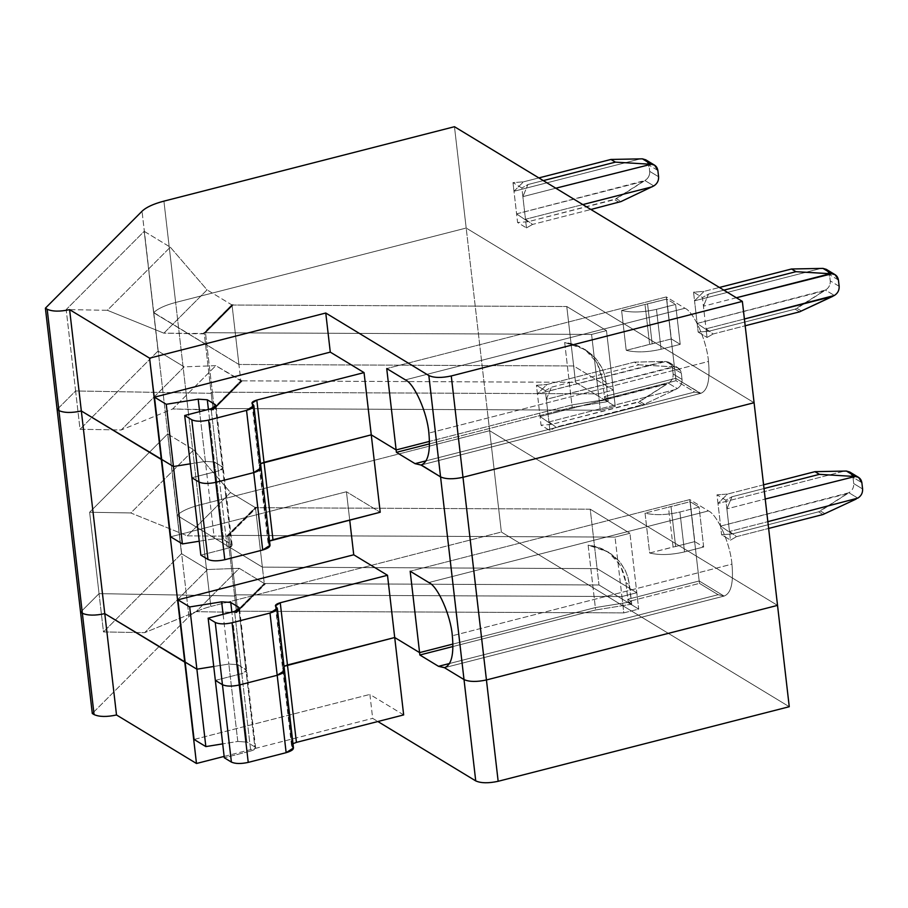 <?xml version="1.0" encoding="UTF-8"?>
<svg xmlns="http://www.w3.org/2000/svg" width="908" height="908" viewBox="0 0 908 908"><rect width="100%" height="100%" fill="white"/><g stroke="black" fill="none" stroke-linecap="round" stroke-linejoin="round"><path stroke-width="0.68" stroke-dasharray="4.54 3.41" d="M684.984 308.255C693.996 311.989 706.923 341.249 708.49 361.463L428.882 433.093L708.49 361.463C710.215 380.18 707.593 390.837 700.613 393.414L675.734 378.318L604.376 396.603L607.997 399.123L571.904 404.923L429.484 441.401L571.904 404.923L564.674 342.452C585.921 345.188 598.52 357.661 602.447 379.885L604.376 396.603L675.734 378.318L700.613 393.414L421.017 465.032L700.613 393.414C707.593 390.837 710.215 380.18 708.49 361.463C706.923 341.249 693.996 311.989 684.984 308.255L666.324 296.939L675.734 378.318L666.324 296.939L386.717 368.557L666.324 296.939L684.984 308.255L405.377 379.873L684.984 308.255M260.573 463.636L259.904 466.44L259.12 465.452L260.573 463.636L259.12 465.452L259.904 466.44L252.708 404.196L268.859 543.835L268.076 542.848L269.528 541.032L268.859 543.835L259.904 466.44L260.573 463.636M191.894 477.721L218.329 470.957C222.721 469.629 224.083 468.256 222.426 466.837L214.492 462.024L205.39 461.389L190.283 463.818L205.39 461.389L214.492 462.024L208.409 409.417L214.492 462.024L223.209 467.824L218.329 470.957L211.121 408.714L218.329 470.957L191.894 477.721L218.329 470.957L223.209 467.824L222.426 466.837L215.48 406.716L231.381 544.232L223.447 539.42L214.333 538.784L199.238 541.213L214.333 538.784L223.447 539.42L214.492 462.024L205.39 461.389L199.635 411.664L214.333 538.784L205.39 461.389L190.283 463.818L205.39 461.389L214.492 462.024L223.447 539.42L232.164 545.22L227.284 548.353C231.676 547.025 233.038 545.651 231.381 544.232L222.426 466.837L214.492 462.024L222.426 466.837C224.083 468.256 222.721 469.629 218.329 470.957L227.284 548.353L218.329 470.957L191.894 477.721M57.125 409.497L75.602 390.962L211.201 393.312L212.358 392.154L598.463 393.868L613.365 390.054L573.652 365.958L238.917 364.471L153.758 312.568C157.924 308.572 165.211 305.213 175.641 302.466L466.19 228.044L754.083 402.721L466.19 228.044L175.641 302.466C165.211 305.213 157.924 308.572 153.758 312.568L144.202 231.324L66.182 309.583L75.602 390.962L57.125 409.497L75.602 390.962L66.182 309.583L107.371 310.298L163.883 333.168L204.277 333.474L211.201 393.312L75.602 390.962L80.029 429.268L158.049 351.01L153.622 312.715L238.917 364.471L573.652 365.958L566.774 306.507L606.487 330.614L591.585 334.428L205.48 332.714L233.072 305.043L232.039 305.02L566.774 306.507L232.039 305.02L238.917 364.471L231.994 304.623L233.072 305.043L205.48 332.714L591.585 334.428L606.487 330.614L566.774 306.507L573.652 365.958L613.365 390.054L606.487 330.614L613.365 390.054L598.463 393.868L591.585 334.428L598.463 393.868L212.358 392.154L205.48 332.714L212.358 392.154L211.201 393.312L204.277 333.474L233.027 304.645L204.277 333.474L203.256 333.452L231.994 304.623L203.301 333.86L233.027 304.645L232.039 305.02L207.058 289.868L170.307 247.169L144.202 231.324L153.622 312.715L142.034 211.235L153.758 312.568C157.924 308.572 165.211 305.213 175.641 302.466L163.917 201.133L175.641 302.466L466.19 228.044L454.465 126.711L466.19 228.044L754.083 402.721L466.19 228.044L489.639 430.71L777.532 605.386L489.639 430.71L466.19 228.044L175.641 302.466L199.09 505.143L489.639 430.71L199.09 505.143L175.641 302.466C165.211 305.213 157.924 308.572 153.758 312.568L177.208 515.233C181.373 511.238 188.66 507.878 199.09 505.143C188.66 507.878 181.373 511.238 177.208 515.233L153.758 312.568L158.049 351.01L184.154 366.855L215.832 365.663L241.834 380.838L214.254 408.509L600.347 410.234L615.261 406.409L575.536 382.313L240.813 380.827L575.536 382.313L573.652 365.958L238.917 364.471L240.858 381.224L212.12 410.053L172.656 408.975L121.218 429.983L80.029 429.268L75.602 390.962L211.201 393.312L213.142 410.076L212.12 410.053L213.142 410.076L241.88 381.246L240.858 381.224L241.88 381.246L213.142 410.076L211.201 393.312L212.358 392.154L598.463 393.868L613.365 390.054L573.652 365.958L575.536 382.313L615.261 406.409L613.365 390.054L615.261 406.409L600.347 410.234L598.463 393.868L600.347 410.234L214.254 408.509L212.358 392.154L214.254 408.509L241.88 381.246L240.813 380.827L212.12 410.053L240.858 381.224L238.917 364.471L153.622 312.715L238.917 364.471L573.652 365.958L613.365 390.054L598.463 393.868L212.358 392.154L211.201 393.312L75.602 390.962L57.125 409.497M421.289 464.975L700.897 393.346L675.734 378.318L676.017 380.713L694.677 392.04L700.613 393.414L694.677 392.04L426.113 460.833L694.677 392.04L676.017 380.713L675.734 378.318L604.376 396.603L602.447 379.885L606.067 382.416L607.997 399.123L604.376 396.603L604.649 398.998L676.017 380.713L604.649 398.998L608.281 401.518L572.176 407.317L571.904 404.923L607.997 399.123L606.067 382.416L604.569 374.868L601.868 367.774L598.009 361.339L593.049 355.675L587.056 350.897L580.212 347.094L564.674 342.452L571.904 404.923L429.484 441.401L571.904 404.923L572.176 407.317L429.507 443.864L572.176 407.317L608.281 401.518L604.649 398.998L604.376 396.603L607.997 399.123L608.281 401.518L607.997 399.123L571.904 404.923L607.997 399.123L604.376 396.603L675.734 378.318L700.613 393.414L421.017 465.032L700.613 393.414M675.62 304.441L680.228 344.336L671.341 338.945L666.733 299.05L675.62 304.441L666.733 299.05L645.009 304.452L649.629 344.348L626.214 350.352L621.594 310.457L645.009 304.452L621.594 310.457C631.548 312.783 643.17 312.42 656.461 309.344L675.62 304.441L656.461 309.344C643.17 312.42 631.548 312.783 621.594 310.457L626.214 350.352C636.168 352.679 647.79 352.315 661.081 349.239L656.461 309.344L661.081 349.239C647.79 352.315 636.168 352.679 626.214 350.352L671.341 338.945L680.228 344.336L661.081 349.239L680.228 344.336L675.62 304.441M587.056 350.897L595.671 358.41L601.868 367.774L604.569 374.868L606.067 382.416L602.447 379.885L597.01 362.803L584.968 349.432L564.674 342.452L576.489 345.562L587.839 351.43L584.968 349.432M666.733 299.05L671.341 338.945L652.194 343.848L647.574 303.953L666.733 299.05M649.629 344.348L645.009 304.452L647.574 303.953L652.194 343.848L649.629 344.348M261.073 467.915L259.904 466.44M526.481 227.908L521.873 188.013L512.986 182.621L517.594 222.517L526.481 227.908L532.553 224.435L525.482 219.271L526.481 227.908L517.594 222.517L516.595 213.879L528.115 221.734L517.594 222.517L528.115 221.734L616.441 198.773L621.027 201.553L616.441 198.773L644.918 180.522L653.805 185.913L644.918 180.522C648.323 178.365 649.912 175.312 649.708 171.362L658.595 176.754L649.708 171.362C649.912 175.312 648.323 178.365 644.918 180.522L516.595 213.879L513.985 191.259L523.496 181.838L512.986 182.621L521.873 188.013L522.872 196.65L527.934 184.54L521.873 188.013L527.934 184.54L543.29 180.613L527.934 184.54L522.872 196.65L555.821 188.206L522.872 196.65L525.482 219.271L532.553 224.435L590.892 209.487L532.553 224.435L526.481 227.908M693.542 292.172L698.15 332.067L707.037 337.458L702.429 297.563L693.542 292.172L704.052 291.389L694.541 300.809L693.542 292.172L702.429 297.563L706.038 328.821L713.109 333.985L745.184 325.768L713.109 333.985L706.038 328.821L744.401 318.992L706.038 328.821L707.037 337.458L713.109 333.985L707.037 337.458L698.15 332.067L708.671 331.284L795.124 309.14L799.562 311.841L795.124 309.14L708.671 331.284L698.15 332.067L694.541 300.809L704.052 291.389L719.408 287.461L704.052 291.389L693.542 292.172M538.853 177.911L523.496 181.838L538.853 177.911M640.685 158.798L513.985 191.259L512.986 182.621L523.496 181.838L513.985 191.259L640.685 158.798M582.811 204.584L525.482 219.271L582.811 204.584M619.006 202.291L614.568 199.59L619.006 202.291M648.108 162.294L649.708 171.362L648.982 165.097L645.724 159.797M657.869 170.488L648.982 165.097L657.869 170.488M516.595 213.879L643.295 181.418L614.568 199.59L528.115 221.734L516.595 213.879M821.241 268.348L694.541 300.809L821.241 268.348M825.474 290.072L697.151 323.43L708.671 331.284L697.151 323.43L823.862 290.969L795.124 309.14L796.997 308.323L801.582 311.104L796.997 308.323L825.474 290.072C828.879 287.915 830.468 284.862 830.264 280.913C830.468 284.862 828.879 287.915 825.474 290.072L834.361 295.463L825.474 290.072M828.663 271.844L830.264 280.913L829.537 274.647L826.291 269.347M736.377 297.756L703.428 306.2L736.377 297.756M838.425 280.039L829.537 274.647L838.425 280.039M839.151 286.304L830.264 280.913L839.151 286.304M723.846 290.163L708.501 294.09L703.428 306.2L708.501 294.09L702.429 297.563L708.501 294.09L723.846 290.163M170.307 247.169L207.058 289.868L163.883 333.168L107.371 310.298L170.307 247.169L107.371 310.298L66.182 309.583L144.202 231.324L170.307 247.169M232.039 305.02L203.301 333.86L163.883 333.168L207.058 289.868L232.039 305.02M708.433 510.92C717.445 514.654 730.373 543.915 731.939 564.14L452.332 635.759L731.939 564.14C733.664 582.857 731.042 593.503 724.062 596.079L699.183 580.984L627.825 599.269L631.446 601.788L595.353 607.588L452.933 644.067L595.353 607.588L588.123 545.118C609.37 547.853 621.969 560.338 625.896 582.55L627.825 599.269L699.183 580.984L724.062 596.079L444.466 667.698L724.062 596.079C731.042 593.503 733.664 582.857 731.939 564.14C730.373 543.915 717.445 514.654 708.433 510.92L689.774 499.604L699.183 580.984L689.774 499.604L410.166 571.223L689.774 499.604L708.433 510.92L428.826 582.539L708.433 510.92M346.447 491.761L349.716 520.057L346.447 491.761L380.214 512.248L346.447 491.761L170.636 536.787L346.447 491.761M200.85 555.117L227.284 548.353L200.85 555.117M270.028 545.311L268.859 543.835M284.022 666.302L283.353 669.105L282.57 668.118L284.022 666.302L282.57 668.118L283.353 669.105L276.157 606.862L283.353 669.105L284.022 666.302M215.344 680.387L241.778 673.623C246.17 672.295 247.532 670.921 245.875 669.502L237.941 664.69L228.839 664.054L213.732 666.483L228.839 664.054L237.941 664.69L231.858 612.083L237.941 664.69L246.658 670.49L241.778 673.623L234.57 611.379L241.778 673.623L215.344 680.387M80.574 612.174L99.051 593.639L234.65 595.989L235.808 594.819L621.912 596.545L636.814 592.72L597.101 568.624L262.367 567.137L177.071 515.381L167.651 433.99L89.631 512.248L99.051 593.639L80.574 612.174L99.051 593.639L89.631 512.248L130.82 512.963L187.332 535.845L227.726 536.14L234.65 595.989L99.051 593.639L80.574 612.174M284.522 670.581L283.353 669.105L292.308 746.501L291.525 745.513L292.978 743.697L292.308 746.501L283.353 669.105M223.084 614.33L228.839 664.054L223.084 614.33M238.929 609.393L245.875 669.502L238.929 609.393M444.738 667.641L724.346 596.023L444.466 667.698L724.062 596.079L699.183 580.984L724.062 596.079L718.126 594.706L724.062 596.079M690.182 501.715L699.069 507.107L703.677 547.002L694.79 541.611L690.182 501.715L668.458 507.129L673.078 547.025L649.663 553.017L645.043 513.122L668.458 507.129L645.043 513.122C654.997 515.46 666.62 515.086 679.91 512.01L699.069 507.107L690.182 501.715L694.79 541.611L675.643 546.514L671.023 506.619L690.182 501.715M610.505 553.562L619.12 561.076L625.317 570.44L628.018 577.533L629.516 585.081L625.896 582.55L629.516 585.081L631.446 601.788L627.825 599.269L625.896 582.55L620.459 565.468L608.417 552.098L588.123 545.118L595.353 607.588L631.446 601.788L628.018 577.533L625.317 570.44L620.323 562.517L613.626 555.832L607.18 551.542L598.031 547.558L588.123 545.118L599.938 548.228L611.288 554.096L608.417 552.098M649.663 553.017L694.79 541.611L703.677 547.002L684.53 551.905C671.239 554.981 659.617 555.356 649.663 553.017C659.617 555.356 671.239 554.981 684.53 551.905L703.677 547.002L699.069 507.107L679.91 512.01L684.53 551.905L679.91 512.01C666.62 515.086 654.997 515.46 645.043 513.122L649.663 553.017M673.078 547.025L668.458 507.129L671.023 506.619L675.643 546.514L673.078 547.025M549.93 430.574L545.322 390.678L536.435 385.287L541.043 425.182L549.93 430.574L556.002 427.101L548.931 421.936L549.93 430.574L541.043 425.182L540.044 416.545L551.565 424.411L541.043 425.182L551.565 424.411L639.89 401.438L644.476 404.219L675.631 389.487L548.931 421.936L556.002 427.101L644.476 404.219L642.455 404.957L638.018 402.267L642.455 404.957L556.002 427.101L549.93 430.574M726.877 508.866L725.878 500.229L716.991 494.837L720.6 526.095L721.599 534.733L730.486 540.124L726.877 508.866L731.95 496.755L725.878 500.229L726.877 508.866L765.228 499.037L726.877 508.866L729.487 531.486L767.85 521.657L729.487 531.486L736.558 536.651L768.633 528.433L736.558 536.651L729.487 531.486L730.486 540.124L736.558 536.651L730.486 540.124L721.599 534.733L732.12 533.961L818.573 511.817L823.011 514.507L818.573 511.817L732.12 533.961L721.599 534.733L717.99 503.475L844.69 471.025L717.99 503.475L727.501 494.066L716.991 494.837L725.878 500.229L731.95 496.755L764.014 488.538L731.95 496.755L726.877 508.866M212.075 409.656L240.813 380.827L215.832 365.663L172.656 408.975L212.075 409.656M158.049 351.01L80.029 429.268L121.218 429.983L184.154 366.855L158.049 351.01M215.832 365.663L184.154 366.855L121.218 429.983L172.656 408.975L215.832 365.663M226.705 536.129L255.443 507.288L256.476 507.311L227.726 536.14L187.332 535.845L230.507 492.533L255.488 507.697L226.75 536.526L255.488 507.697L230.507 492.533L193.756 449.835L167.651 433.99L177.071 515.381L262.367 567.137L255.488 507.697L262.367 567.137L597.101 568.624L590.223 509.184L255.488 507.697L590.223 509.184L629.936 533.28L615.034 537.093L228.929 535.38L235.808 594.819L234.65 595.989L227.726 536.14L256.476 507.311L228.929 535.38L256.521 507.708L255.443 507.288L226.705 536.129M193.756 449.835L230.507 492.533L187.332 535.845L130.82 512.963L193.756 449.835L130.82 512.963L89.631 512.248L167.651 433.99L193.756 449.835M621.912 596.545L235.808 594.819L228.929 535.38L615.034 537.093L621.912 596.545L615.034 537.093L629.936 533.28L636.814 592.72L621.912 596.545L235.808 594.819L234.65 595.989L99.051 593.639L103.478 631.934L181.498 553.676L177.071 515.381L262.367 567.137L597.101 568.624L636.814 592.72L629.936 533.28L590.223 509.184L597.101 568.624L636.814 592.72L621.912 596.545L623.807 612.9L237.703 611.186L265.284 583.515L236.591 612.741L234.65 595.989L235.808 594.819L237.703 611.186L235.808 594.819L621.912 596.545L636.814 592.72L597.101 568.624L262.367 567.137L264.262 583.492L239.281 568.329L196.105 611.64L235.524 612.321L264.262 583.492L598.985 584.979L597.101 568.624L598.985 584.979L638.71 609.075L636.814 592.72L638.71 609.075L623.807 612.9L621.912 596.545M255.488 507.697L256.476 507.311L255.488 507.697M546.321 399.316L551.383 387.205L545.322 390.678L546.321 399.316L673.021 366.866L638.846 364.8L634.408 362.11L546.945 384.515L536.435 385.287L545.322 390.678L551.383 387.205L638.846 364.8L551.383 387.205L546.321 399.316L548.931 421.936L675.631 389.487L644.476 404.219L639.89 401.438L668.367 383.187L677.255 388.579L675.631 389.487L677.255 388.579C680.648 386.422 682.249 383.369 682.044 379.419L681.318 373.154C680.625 369.329 678.435 367.241 674.746 366.9L665.859 361.509L634.408 362.11L638.846 364.8L674.746 366.9L546.321 399.316M634.408 362.11L664.134 361.475L537.434 393.924L546.945 384.515L634.408 362.11M537.434 393.924L536.435 385.287L546.945 384.515L537.434 393.924L665.859 361.509C669.548 361.849 671.738 363.938 672.431 367.763L673.157 374.028L682.044 379.419C682.249 383.369 680.648 386.422 677.255 388.579L668.367 383.187C671.772 381.031 673.361 377.978 673.157 374.028C673.361 377.978 671.772 381.031 668.367 383.187L540.044 416.545L537.434 393.924M681.318 373.154L672.431 367.763L669.173 362.462L665.859 361.509L674.746 366.9L678.06 367.854L681.318 373.154L682.044 379.419L673.157 374.028L672.431 367.763L681.318 373.154M540.044 416.545L666.744 384.095L638.018 402.267L551.565 424.411L540.044 416.545M763.583 484.815L727.501 494.066L763.583 484.815M852.113 474.509L852.987 477.313L861.874 482.704L852.987 477.313L849.74 472.012M848.923 492.738L720.6 526.095L732.12 533.961L720.6 526.095L847.312 493.646L818.573 511.817L820.457 510.988L825.031 513.769L820.457 510.988L848.923 492.738L857.81 498.129L848.923 492.738C852.328 490.581 853.917 487.528 853.713 483.578C853.917 487.528 852.328 490.581 848.923 492.738M852.987 477.313L853.713 483.578L862.6 488.969L853.713 483.578L852.987 477.313M717.99 503.475L716.991 494.837L727.501 494.066L717.99 503.475M789.256 706.719L501.364 532.043L489.639 430.71L777.532 605.386L489.639 430.71L199.09 505.143C188.66 507.878 181.373 511.238 177.208 515.233L188.932 616.566L92.298 713.506L188.932 616.566L177.208 515.233C181.373 511.238 188.66 507.878 199.09 505.143L210.815 606.476C200.384 609.211 193.098 612.571 188.932 616.566C193.098 612.571 200.384 609.211 210.815 606.476L501.364 532.043L789.256 706.719M213.732 666.483L228.839 664.054L237.941 664.69L245.875 669.502C247.532 670.921 246.17 672.295 241.778 673.623L250.733 751.018L224.299 757.783L250.733 751.018L241.778 673.623L246.658 670.49L237.941 664.69L228.839 664.054L237.794 741.45L246.897 742.086L237.941 664.69L246.897 742.086L254.83 746.898L245.875 669.502L254.83 746.898L255.613 747.886L250.733 751.018C255.125 749.69 256.487 748.328 254.83 746.898L246.897 742.086L237.794 741.45L222.687 743.879L237.794 741.45L228.839 664.054L213.732 666.483M452.933 644.067L595.353 607.588L631.446 601.788L627.825 599.269L699.183 580.984L627.825 599.269L628.098 601.663L699.466 583.379L699.183 580.984L699.466 583.379L718.126 594.706L449.562 663.498L718.126 594.706L699.466 583.379L628.098 601.663L627.825 599.269L631.446 601.788L595.353 607.588L595.625 609.983L631.73 604.183L631.446 601.788L631.73 604.183L628.098 601.663L631.73 604.183L595.625 609.983L595.353 607.588L452.933 644.067M239.281 568.329L207.603 569.52L144.667 632.649L196.105 611.64L239.281 568.329L264.262 583.492L262.367 567.137L177.071 515.381L181.498 553.676L207.603 569.52L239.281 568.329M452.956 646.53L595.625 609.983L452.956 646.53M235.524 612.321L264.262 583.492L235.524 612.321L196.105 611.64L144.667 632.649L103.478 631.934L99.051 593.639L234.65 595.989L236.591 612.741L235.524 612.321M403.663 714.914L369.897 694.427L372.666 718.364L377.864 721.52L372.666 718.364L369.897 694.427L403.663 714.914M293.477 747.976L292.308 746.501M194.085 739.452L369.897 694.427L194.085 739.452M264.262 583.492L265.329 583.912L264.262 583.492L265.284 583.515L237.703 611.186L623.807 612.9L638.71 609.075L598.985 584.979L264.262 583.492M224.14 756.409L372.666 718.364L224.14 756.409M181.498 553.676L103.478 631.934L144.667 632.649L207.603 569.52L181.498 553.676M235.569 612.718L236.591 612.741L265.329 583.912L264.307 583.889L235.569 612.718M199.09 505.143L489.639 430.71L501.364 532.043L210.815 606.476L199.09 505.143M268.076 542.848L251.925 403.209M232.164 545.22L216.013 405.581M291.525 745.513L275.374 605.886M255.613 747.886L239.462 608.246M669.173 362.462L678.06 367.854"/><path stroke-width="1.36" d="M421.017 465.032L440.562 476.893C445.828 479.254 453.296 479.379 462.989 477.29L754.083 402.721L777.532 605.386L742.358 301.388L451.265 375.957L742.358 301.388L754.083 402.721L462.989 477.29L486.438 679.956L462.989 477.29C453.296 479.379 445.828 479.254 440.562 476.893L464.011 679.57C469.277 681.919 476.745 682.044 486.438 679.956L777.532 605.386L486.438 679.956C476.745 682.044 469.277 681.919 464.011 679.57L444.466 667.698C451.435 665.121 454.057 654.475 452.332 635.759C450.765 615.533 437.838 586.273 428.826 582.539C437.838 586.273 450.765 615.533 452.332 635.759C454.057 654.475 451.435 665.121 444.466 667.698L464.011 679.57L428.837 375.56C434.103 377.921 441.572 378.046 451.265 375.957L462.989 477.29L754.083 402.721L462.989 477.29C453.296 479.379 445.828 479.254 440.562 476.893L421.017 465.032L415.07 463.659L426.113 460.833L415.07 463.659L421.017 465.032C427.986 462.456 430.608 451.809 428.882 433.093C427.316 412.868 414.389 383.607 405.377 379.873C414.389 383.607 427.316 412.868 428.882 433.093C430.608 451.809 427.986 462.456 421.017 465.032L440.562 476.893C445.828 479.254 453.296 479.379 462.989 477.29L451.265 375.957C441.572 378.046 434.103 377.921 428.837 375.56L440.562 476.893L421.289 464.975M396.138 449.937L371.259 434.841L260.573 463.636L264.012 462.32L256.805 400.076L251.925 403.209L253.865 405.683L246.545 410.382L253.741 472.614L215.832 482.33C208.556 483.896 202.949 483.794 199 482.034L191.894 477.721L199 482.034C202.949 483.794 208.556 483.896 215.832 482.33L253.741 472.614L261.073 467.915L253.741 472.614L246.545 410.382L208.624 420.086L215.832 482.33L208.624 420.086C201.36 421.664 195.753 421.562 191.804 419.802L199 482.034L191.804 419.802L184.699 415.489L191.894 477.721L184.699 415.489L191.804 419.802C195.753 421.562 201.36 421.664 208.624 420.086L246.545 410.382C253.139 408.396 255.182 406.341 252.708 404.196C251.051 402.777 252.413 401.404 256.805 400.076L364.051 372.609L371.259 434.841L396.138 449.937L386.717 368.557L405.377 379.873L386.717 368.557L396.138 449.937L429.484 441.401L396.138 449.937L371.259 434.841L364.051 372.609L330.285 352.122L325.768 313.022L149.582 358.161L161.306 459.493L81.334 410.972C71.641 413.061 64.162 412.936 58.907 410.575L57.125 409.497L58.907 410.575C64.162 412.936 71.641 413.061 81.334 410.972L161.681 459.391L149.582 358.161L69.61 309.639L81.334 410.972L69.61 309.639L149.582 358.161L325.768 313.022L330.285 352.122L364.051 372.609L256.805 400.076L264.012 462.32L371.259 434.841L380.214 512.248L371.259 434.841L264.012 462.32L272.968 539.715L380.214 512.248L269.528 541.032L272.968 539.715L264.012 462.32L260.573 463.636L371.259 434.841L396.138 449.937L396.41 452.332L396.138 449.937L429.484 441.401L396.138 449.937M259.904 466.44C262.389 468.573 260.335 470.628 253.741 472.614L262.696 550.01L224.787 559.725C217.511 561.292 211.904 561.189 207.955 559.43L200.85 555.117L191.894 477.721L200.85 555.117L207.955 559.43C211.904 561.189 217.511 561.292 224.787 559.725L262.696 550.01L270.028 545.311L261.073 467.915L259.904 466.44C262.389 468.573 260.335 470.628 253.741 472.614L215.832 482.33L224.787 559.725L215.832 482.33C208.556 483.896 202.949 483.794 199 482.034L207.955 559.43L199 482.034L191.894 477.721L199 482.034C202.949 483.794 208.556 483.896 215.832 482.33L253.741 472.614L262.696 550.01C269.29 548.035 271.344 545.969 268.859 543.835M190.283 463.818L173.439 466.519L161.681 459.391L154.485 397.159L330.285 352.122L154.485 397.159L166.243 404.287L198.182 399.157L207.296 399.781L215.23 404.593C216.887 406.024 215.514 407.397 211.121 408.714L184.699 415.489L211.121 408.714L216.013 405.581L215.23 404.593L215.48 406.716L215.23 404.593L207.296 399.781L198.182 399.157L199.635 411.664L198.182 399.157L166.243 404.287L173.439 466.519L190.283 463.818L173.439 466.519L166.243 404.287L154.485 397.159L161.681 459.391L173.439 466.519L182.394 543.926L170.636 536.787L182.394 543.926L199.238 541.213L182.394 543.926L173.439 466.519L161.681 459.391L170.636 536.787L161.306 459.493L184.755 662.159L177.934 599.825L353.734 554.788L387.5 575.275L394.708 637.518L419.587 652.614L410.166 571.223L428.826 582.539L410.166 571.223L419.587 652.614L394.708 637.518L284.022 666.302L287.461 664.985L280.254 602.753L275.374 605.886L277.315 608.349L269.994 613.048L277.19 675.28L239.281 684.995C232.005 686.562 226.398 686.471 222.449 684.7L215.344 680.387L222.449 684.7C226.398 686.471 232.005 686.562 239.281 684.995L277.19 675.28L284.522 670.581L277.19 675.28L269.994 613.048L232.073 622.752L239.281 684.995L232.073 622.752C224.809 624.329 219.203 624.227 215.253 622.468L222.449 684.7L215.253 622.468L208.148 618.155L215.344 680.387L208.148 618.155L215.253 622.468C219.203 624.227 224.809 624.329 232.073 622.752L269.994 613.048C276.588 611.061 278.642 609.007 276.157 606.862C274.5 605.443 275.862 604.07 280.254 602.753L387.5 575.275L353.734 554.788L349.716 520.057L353.734 554.788L177.934 599.825L189.693 606.953L221.631 601.822L230.746 602.447L238.679 607.259C240.336 608.689 238.963 610.062 234.57 611.379L208.148 618.155L234.57 611.379L239.462 608.246L238.679 607.259L238.929 609.393L238.679 607.259L230.746 602.447L221.631 601.822L223.084 614.33L221.631 601.822L189.693 606.953L196.888 669.196L104.783 613.638C95.09 615.726 87.611 615.601 82.356 613.252L80.574 612.174L45.4 308.164L47.182 309.242C52.437 311.603 59.917 311.728 69.61 309.639C59.917 311.728 52.437 311.603 47.182 309.242L58.907 410.575L47.182 309.242L45.4 308.164L80.574 612.174L82.356 613.252L58.907 410.575L57.125 409.497L58.907 410.575L82.356 613.252C87.611 615.601 95.09 615.726 104.783 613.638L81.334 410.972C71.641 413.061 64.162 412.936 58.907 410.575C64.162 412.936 71.641 413.061 81.334 410.972L104.783 613.638L184.755 662.159L161.306 459.493L81.334 410.972L173.439 466.519L190.283 463.818M428.837 375.56L325.768 313.022L428.837 375.56M208.409 409.417L207.296 399.781L208.409 409.417M454.465 126.711L163.917 201.133C153.486 203.88 146.199 207.24 142.034 211.235L45.4 308.164L142.034 211.235C146.199 207.24 153.486 203.88 163.917 201.133L454.465 126.711L742.358 301.388L454.465 126.711M615.397 162.135L610.959 159.445L538.853 177.911L610.959 159.445L615.397 162.135L543.29 180.613L615.397 162.135L649.572 164.189L615.397 162.135M654.611 165.188L645.724 159.797L642.41 158.843L651.297 164.234L654.611 165.188L657.869 170.488L658.595 176.754C658.799 180.703 657.199 183.757 653.805 185.913L621.027 201.553L590.892 209.487L621.027 201.553L653.805 185.913C657.199 183.757 658.799 180.703 658.595 176.754L657.869 170.488C657.176 166.663 654.986 164.575 651.297 164.234L555.821 188.206L651.297 164.234L642.41 158.843L610.959 159.445L642.41 158.843L648.108 162.294M652.182 186.81L582.811 204.584L652.182 186.81M835.167 274.738L826.291 269.347L822.966 268.393L831.853 273.785L835.167 274.738L838.425 280.039L839.151 286.304C839.355 290.254 837.755 293.307 834.361 295.463L744.401 318.992L832.738 296.36L799.562 311.841L745.184 325.768L799.562 311.841L834.361 295.463C837.755 293.307 839.355 290.254 839.151 286.304L838.425 280.039C837.732 276.214 835.542 274.125 831.853 273.785L795.953 271.685L791.515 268.995L719.408 287.461L791.515 268.995L822.966 268.393L828.663 271.844M830.128 273.739L736.377 297.756L831.853 273.785L822.966 268.393L791.515 268.995L795.953 271.685L723.846 290.163L795.953 271.685L830.128 273.739M415.07 463.659L396.41 452.332L429.507 443.864L396.41 452.332L415.07 463.659M452.933 644.067L419.587 652.614L452.933 644.067M283.353 669.105C285.838 671.239 283.784 673.305 277.19 675.28C283.784 673.305 285.838 671.239 283.353 669.105L284.522 670.581L293.477 747.976L286.145 752.675L248.236 762.391L239.281 684.995L277.19 675.28L286.145 752.675L277.19 675.28L239.281 684.995C232.005 686.562 226.398 686.471 222.449 684.7C226.398 686.471 232.005 686.562 239.281 684.995L248.236 762.391C240.961 763.957 235.354 763.866 231.404 762.096L222.449 684.7L215.344 680.387L222.449 684.7L231.404 762.096C235.354 763.866 240.961 763.957 248.236 762.391L286.145 752.675C292.739 750.7 294.794 748.635 292.308 746.501M213.732 666.483L196.888 669.196L213.732 666.483L196.888 669.196L189.693 606.953L177.934 599.825L185.13 662.057L196.888 669.196L213.732 666.483M231.858 612.083L230.746 602.447L231.858 612.083M394.708 637.518L387.5 575.275L280.254 602.753L287.461 664.985L394.708 637.518L419.587 652.614L419.859 654.997L452.956 646.53L419.859 654.997L419.587 652.614L394.708 637.518L287.461 664.985L394.708 637.518L403.663 714.914L394.708 637.518M444.466 667.698L464.011 679.57L444.466 667.698L438.519 666.324L449.562 663.498L438.519 666.324L444.738 667.641M819.402 474.351L814.964 471.661L763.583 484.815L814.964 471.661L819.402 474.351L764.014 488.538L819.402 474.351L853.577 476.416L819.402 474.351M765.228 499.037L855.302 476.45L846.415 471.059L814.964 471.661L846.415 471.059L855.302 476.45L765.228 499.037M862.6 488.969L861.874 482.704C861.181 478.879 858.991 476.791 855.302 476.45L858.616 477.404L861.874 482.704L862.6 488.969C862.804 492.919 861.215 495.972 857.81 498.129C861.215 495.972 862.804 492.919 862.6 488.969M767.85 521.657L857.81 498.129L767.85 521.657M858.616 477.404L849.74 472.012L846.415 471.059L852.113 474.509M823.011 514.507L856.187 499.037L823.011 514.507L768.633 528.433L823.011 514.507M777.532 605.386L789.256 706.719L777.532 605.386L486.438 679.956L777.532 605.386M464.011 679.57C469.277 681.919 476.745 682.044 486.438 679.956L498.163 781.289L789.256 706.719L498.163 781.289L486.438 679.956C476.745 682.044 469.277 681.919 464.011 679.57L475.735 780.903L464.011 679.57M80.574 612.174L82.356 613.252C87.611 615.601 95.09 615.726 104.783 613.638L196.888 669.196L205.844 746.592L194.085 739.452L185.13 662.057L104.783 613.638C95.09 615.726 87.611 615.601 82.356 613.252L94.08 714.585C99.335 716.934 106.815 717.059 116.508 714.971L104.783 613.638L116.508 714.971L196.48 763.492L184.755 662.159L196.48 763.492L224.14 756.409L196.48 763.492L116.508 714.971C106.815 717.059 99.335 716.934 94.08 714.585L82.356 613.252L80.574 612.174L92.298 713.506L80.574 612.174M284.022 666.302L287.461 664.985L296.417 742.381L403.663 714.914L296.417 742.381L287.461 664.985L284.022 666.302M215.344 680.387L224.299 757.783L231.404 762.096L224.299 757.783L215.344 680.387M438.519 666.324L419.859 654.997L438.519 666.324M377.864 721.52L475.735 780.903C481.002 783.252 488.47 783.377 498.163 781.289C488.47 783.377 481.002 783.252 475.735 780.903L377.864 721.52M292.978 743.697L296.417 742.381L292.978 743.697M222.687 743.879L205.844 746.592L222.687 743.879M92.298 713.506L94.08 714.585L92.298 713.506M185.13 662.057L194.085 739.452L205.844 746.592L196.888 669.196L185.13 662.057M253.865 405.683L261.073 467.915M277.315 608.349L284.522 670.581"/></g></svg>
